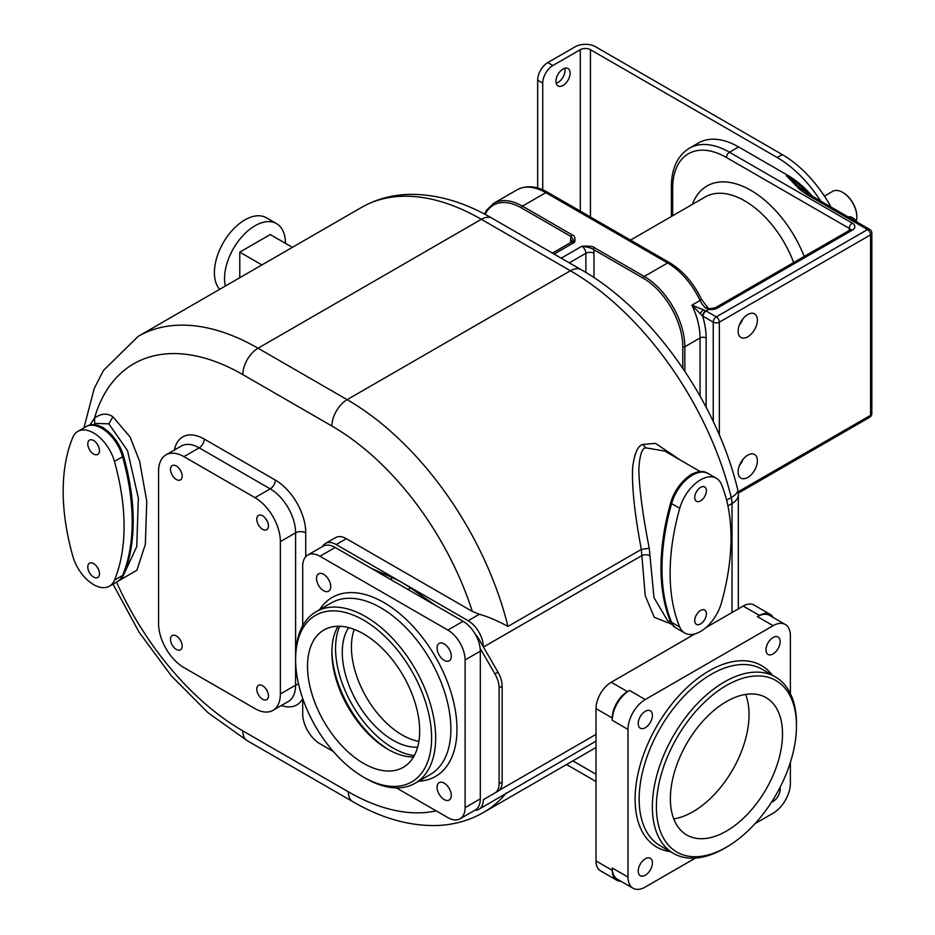 <?xml version="1.0" encoding="UTF-8"?>
<svg xmlns="http://www.w3.org/2000/svg" width="935" height="935" viewBox="0 0 935 935"><rect width="100%" height="100%" fill="white"/><g stroke="black" fill="none" stroke-linecap="round" stroke-linejoin="round"><path stroke-width="1.4" d="M738.627 146.947L729.487 152.23A80.375 46.411 -120 0 0 689.294 148.244L698.433 142.973A80.375 46.411 60 0 1 738.627 146.947L787.34 175.079A80.375 46.411 60 0 1 812.445 196.315M820.626 201.048A94.739 54.697 -120 0 0 777.184 157.501L590.441 49.684A7.176 4.149 180 0 0 580.284 49.684L552.889 65.497A14.352 8.286 120 0 0 542.732 83.075L542.732 189.828M802.534 189.922A4.301 2.489 120 0 0 802.218 189.548A4.301 2.489 120 0 0 799.857 189.618L786.323 175.663L801.926 189.361M799.857 189.618L806.543 194.375L867.516 229.578L716.292 316.883L706.147 311.028L708.987 309.38A8.614 4.967 0 0 0 717.309 308.094L852.299 230.162A8.614 4.967 0 0 0 852.299 223.126L729.487 152.23A4.301 2.489 -60 0 0 726.437 157.501A76.074 43.922 -120 0 0 672.651 188.554L672.651 215.763M831.04 207.056A94.739 54.697 -120 0 0 782.268 154.567L595.513 46.75A14.352 8.286 180 0 0 575.212 46.75L547.817 62.575A14.352 8.286 -60 0 0 537.66 80.153L537.66 188.017M556.161 83.262A10.051 5.797 120 0 0 557.961 82.49A10.051 5.797 120 0 0 564.833 68.243M563.034 69.015A10.051 5.797 120 0 0 556.477 77.874A10.051 5.797 120 0 0 558.008 85.926A10.051 5.797 120 0 0 563.034 85.424A10.051 5.797 120 0 0 569.602 76.576A10.051 5.797 120 0 0 568.059 68.524A10.051 5.797 120 0 0 563.034 69.015M824.401 196.105L832.606 191.371A20.091 11.606 60 0 1 842.657 192.365L842.657 192.365A20.091 11.606 60 0 1 856.857 216.978A20.091 11.606 60 0 1 856.191 221.572M851.54 218.895A5.739 3.319 -60 0 1 854.146 218.743L850.815 216.815L847.905 216.791M843.16 192.657L843.16 192.657A19.378 11.185 60 0 1 856.857 216.394A19.378 11.185 60 0 1 856.857 216.675M854.146 218.743A5.739 3.319 -60 0 1 855.326 221.081M738.112 471.871A13.639 7.877 120 0 0 740.941 478.124A13.639 7.877 120 0 0 751.448 474.466A13.639 7.877 120 0 0 757.397 460.745A13.639 7.877 120 0 0 754.568 454.503A13.639 7.877 120 0 0 744.061 458.15A13.639 7.877 120 0 0 738.112 471.871M738.112 331.235A13.639 7.877 120 0 0 740.941 337.488A13.639 7.877 120 0 0 751.448 333.83A13.639 7.877 120 0 0 757.397 320.109A13.639 7.877 120 0 0 754.568 313.868A13.639 7.877 120 0 0 744.061 317.514A13.639 7.877 120 0 0 738.112 331.235M739.433 465.478A13.639 7.877 120 0 0 742.881 459.517M739.433 324.842A13.639 7.877 120 0 0 742.881 318.882M484.459 214.045L486.492 210.258L493.727 203.292L517.078 189.817C526.288 185.036 536.573 185.913 547.933 192.446L669.729 262.758C682.936 270.764 693.536 282.954 701.507 299.34L707.924 307.919A4.301 1.847 130.4 0 0 705.831 308.188L708.987 309.38A4.301 0.912 98.8 0 1 709.642 308.643L715.158 307.884A4.301 2.489 60 0 1 717.309 308.094M706.147 407.251L706.147 337.979A4.301 2.489 0 0 0 700.058 337.979A57.409 33.146 -120 0 0 691.935 305.161L705.75 310.782A14.352 8.286 -120 0 0 706.147 311.028A4.301 2.489 -60 0 0 703.097 316.299L702.582 315.995A4.301 2.384 -58.1 0 1 705.75 310.782M517.078 189.817A57.409 33.146 60 0 1 545.783 192.657L667.578 262.969A57.409 33.146 60 0 1 700.058 300.474L691.935 305.161L700.257 313.704A4.301 1.928 -50.7 0 1 703.623 309.836M700.257 313.704L702.582 315.995A61.722 35.635 -120 0 1 706.147 337.979M561.222 258.165L581.815 246.279C588.957 245.847 593.152 246.314 594.415 247.693A1.438 0.83 120 0 0 593.398 249.446A11.477 6.627 60 0 1 593.994 253.303A5.739 3.319 180 0 0 585.871 253.303L585.871 272.471M572.255 234.895C574.628 235.62 575.446 238.051 574.709 242.177L571.238 236.66A1.438 0.83 120 0 1 572.255 234.895L522.443 206.132A1.438 0.83 120 0 0 521.426 207.897L571.238 236.66A11.477 6.627 60 0 0 570.642 239.827A5.739 3.319 180 0 1 572.232 241.581M680.727 460.324L655.493 443.365L642.684 444.452C637.705 445.937 634.351 453.674 632.621 467.664C631.779 487.053 634.69 514.308 641.34 549.418L645.244 595.724L654.266 617.275L671.985 624.335M474.781 810.294A21.528 12.435 -120 0 0 478.907 809.289A21.528 12.435 -120 0 0 483.36 799.67L494.931 792.985A20.091 11.606 -120 0 0 499.091 783.787L499.091 687.926A20.091 11.606 -120 0 0 494.931 673.925L480.146 648.317A24.403 14.083 60 0 1 480.321 651.181L480.321 798.852A24.403 14.083 60 0 1 480.146 801.529A24.403 14.083 60 0 1 475.26 810.026L460.043 818.815A24.403 14.083 60 0 1 447.842 817.599L396.358 787.878M497.981 791.232L494.931 792.985L497.981 791.232A20.091 11.606 -120 0 0 502.142 782.034L502.142 686.161A20.091 11.606 -120 0 0 497.981 672.16L483.36 646.845A21.528 12.435 -120 0 0 468.143 620.711L402.167 582.622A114.83 66.291 60 0 1 410.57 587.975L435.64 605.471M478.907 809.289L596.016 741.104M664.598 451.009L645.746 447.842C641.994 448.087 639.692 455.17 638.839 469.125C639.178 488.222 642.649 514.577 649.241 548.191L654.021 597.722L667.508 620.478L670.909 622.453M707.737 473.297L707.222 472.993A31.58 18.232 120 0 0 696.154 472.409L691.421 474.22L686.699 477.878A31.58 18.232 120 0 0 670.605 503.03A200.955 116.022 120 0 0 661.267 557.424A200.955 116.022 120 0 0 661.559 582.435A200.955 116.022 120 0 0 670.605 621.775A31.58 18.232 120 0 0 675.631 627.771L676.648 628.355A31.58 18.232 120 0 0 676.823 628.46M716.35 478.252L708.227 473.566A31.58 18.232 120 0 0 671.622 503.603A200.955 116.022 120 0 0 661.992 568.538A200.955 116.022 120 0 0 671.622 622.348A31.58 18.232 120 0 0 676.648 628.355L684.771 633.042A31.58 18.232 120 0 0 721.376 603.005A200.955 116.022 120 0 0 721.376 484.26A31.58 18.232 120 0 0 716.35 478.252A31.58 18.232 120 0 0 679.745 508.289A200.955 116.022 120 0 0 679.745 627.046A31.58 18.232 120 0 0 684.771 633.042M670.605 503.03L671.622 503.626A31.58 18.232 120 0 0 671.622 503.626L679.745 508.289M661.992 568.538A200.955 116.022 120 0 0 671.622 622.359A31.58 18.232 120 0 0 676.648 628.355M700.56 623.926A8.251 4.768 120 0 0 705.948 616.656A8.251 4.768 120 0 0 704.686 610.041A8.251 4.768 120 0 0 700.56 610.45A8.251 4.768 120 0 0 695.172 617.719A8.251 4.768 120 0 0 696.435 624.335A8.251 4.768 120 0 0 700.56 623.926M700.56 487.392A8.251 4.768 -60 0 1 704.686 486.983A8.251 4.768 -60 0 1 705.948 493.598A8.251 4.768 -60 0 1 700.56 500.868A8.251 4.768 -60 0 1 696.435 501.277A8.251 4.768 -60 0 1 695.172 494.662A8.251 4.768 -60 0 1 700.56 487.392M695.757 616.118A8.251 4.768 120 0 0 697.241 613.559M697.241 490.501A8.251 4.768 -60 0 1 695.757 493.072M696.154 472.409A31.58 18.232 120 0 0 686.699 477.878M371.37 568.363L392.747 577.818A114.83 66.291 60 0 1 402.167 582.622L336.191 544.532A21.528 12.435 -120 0 0 325.427 543.469L335.583 537.613A21.528 12.435 60 0 1 346.347 538.677L472.304 611.396L479.304 614.272C487.392 616.422 496.941 620.478 507.962 626.427L641.34 549.418L649.241 548.191M483.36 646.845L479.094 639.458A20.091 11.606 -120 0 0 475.12 633.942M460.043 818.815A24.403 14.083 60 0 0 465.092 807.641L465.092 659.97A24.403 14.083 60 0 0 447.842 630.085L463.059 621.296A24.403 14.083 60 0 1 480.146 648.317M463.059 621.296L335.186 547.466A24.403 14.083 60 0 0 322.984 546.262L307.755 555.051A24.403 14.083 60 0 1 319.957 556.255L335.186 547.466M325.427 543.469A21.528 12.435 -120 0 0 322.493 546.531M118.757 580.799L136.907 570.233L145.357 544.299L146.76 501.277L139.642 461.329L130.059 436.961L112.901 416.788C107.256 412.884 101.12 413.352 94.482 418.167L90.076 424.946M706.112 627.478L743.185 606.067A21.528 12.435 -60 0 1 753.949 605.003L770.195 614.377A21.528 12.435 120 0 0 759.43 615.44L757.397 616.609A24.403 14.083 -60 0 1 769.598 615.405L785.33 624.486A24.403 14.083 -60 0 1 790.379 635.66L790.379 693.595M695.418 858.073L645.244 887.046A24.403 14.083 -60 0 1 633.042 888.25L617.31 879.169A24.403 14.083 -60 0 1 612.261 867.996L612.261 870.345A21.528 12.435 120 0 0 616.714 880.197L600.48 870.824A21.528 12.435 -60 0 1 596.016 860.96L596.016 708.613A21.528 12.435 -60 0 1 611.245 682.246L695.009 633.883M773.128 617.439A21.528 12.435 120 0 0 770.195 614.377M755.001 823.677L773.128 813.205A24.403 14.083 -60 0 0 790.379 783.32L790.379 762.399M616.714 880.197A21.528 12.435 120 0 0 620.84 881.202M633.042 888.25A24.403 14.083 -60 0 1 627.993 877.077L612.261 867.996M612.261 717.986L612.261 720.324A24.403 14.083 -60 0 1 629.512 690.439L627.49 691.62A21.528 12.435 120 0 0 612.261 717.986L596.016 708.613M785.33 624.486A24.403 14.083 -60 0 0 773.128 625.69L645.244 699.532A24.403 14.083 -60 0 0 627.993 729.417L627.993 877.077M638.208 871.104A10.051 5.797 -60 0 1 642.59 860.995A10.051 5.797 -60 0 1 650.339 858.295A10.051 5.797 -60 0 1 652.42 862.9A10.051 5.797 -60 0 1 648.037 873.01A10.051 5.797 -60 0 1 640.288 875.698A10.051 5.797 -60 0 1 638.208 871.104M780 787.504A10.051 5.797 -60 0 1 773.058 801.447A10.051 5.797 -60 0 1 771.562 802.137M780.164 641.632A10.051 5.797 -60 0 1 775.781 651.742A10.051 5.797 -60 0 1 768.032 654.442A10.051 5.797 -60 0 1 765.952 649.837A10.051 5.797 -60 0 1 770.346 639.727A10.051 5.797 -60 0 1 778.084 637.039A10.051 5.797 -60 0 1 780.164 641.632M645.314 711.29A10.051 5.797 -60 0 1 650.339 710.787A10.051 5.797 -60 0 1 651.882 718.84A10.051 5.797 -60 0 1 645.314 727.699A10.051 5.797 -60 0 1 640.288 728.19A10.051 5.797 -60 0 1 638.745 720.137A10.051 5.797 -60 0 1 645.314 711.29M724.415 848.372L726.437 847.192A99.04 57.175 120 0 0 726.448 847.192A99.04 57.175 120 0 0 796.468 725.899A99.04 57.175 120 0 0 726.437 685.46A99.04 57.175 120 0 0 656.405 806.765A99.04 57.175 120 0 0 726.437 847.192L724.415 848.372A101.915 58.835 120 0 1 673.457 853.41A101.915 58.835 120 0 1 657.831 771.749A101.915 58.835 120 0 1 724.415 681.942A101.915 58.835 120 0 1 775.372 676.905A101.915 58.835 120 0 1 796.468 723.55L796.468 725.899M670.372 798.7A79.3 45.792 120 0 0 686.793 835.013A79.3 45.792 120 0 0 747.906 813.766A79.3 45.792 120 0 0 782.513 733.952A79.3 45.792 120 0 0 766.092 697.65A79.3 45.792 120 0 0 704.978 718.898A79.3 45.792 120 0 0 670.372 798.7M673.749 818.908A79.3 45.792 120 0 0 749.029 714.62A79.3 45.792 120 0 0 745.639 694.413M261.929 264.921L239.781 252.134L270.227 234.556L292.375 247.343M239.781 252.134L239.781 277.718M225.347 286.04A43.057 24.859 -60 0 1 224.552 278.501A43.057 24.859 -60 0 1 243.345 235.164A43.057 24.859 -60 0 1 276.526 223.629A43.057 24.859 -60 0 1 285.444 243.345M219.643 289.336A43.057 24.859 -60 0 1 214.407 272.646A43.057 24.859 -60 0 1 233.201 229.309A43.057 24.859 -60 0 1 266.381 217.773L276.526 223.629M117.354 581.605A31.58 18.232 -120 0 0 117.529 581.512L118.546 580.915A31.58 18.232 -120 0 0 123.572 574.92A200.955 116.022 -120 0 0 132.922 531.314A200.955 116.022 -120 0 0 132.63 505.975A200.955 116.022 -120 0 0 123.572 456.186A31.58 18.232 -120 0 0 107.654 431.152L102.757 427.342L97.871 425.507A31.58 18.232 -120 0 0 86.967 426.138L86.441 426.442M123.572 574.92L122.567 575.504A31.58 18.232 -120 0 1 117.529 581.512A31.58 18.232 -120 0 0 122.567 575.504A200.955 116.022 -120 0 0 132.186 521.695A200.955 116.022 -120 0 0 122.567 456.748A31.58 18.232 -120 0 0 122.555 456.759A31.58 18.232 -120 0 0 85.95 426.711L77.839 431.397A31.58 18.232 -120 0 0 72.801 437.405A200.955 116.022 -120 0 0 72.801 556.15A31.58 18.232 -120 0 0 109.407 586.198A31.58 18.232 -120 0 0 114.444 580.191A200.955 116.022 -120 0 0 114.444 461.446A31.58 18.232 -120 0 0 77.839 431.397M107.654 431.152A31.58 18.232 -120 0 0 97.871 425.507M114.444 580.191L122.567 575.504A200.955 116.022 -120 0 0 132.186 521.695M93.629 577.07A8.251 4.768 -120 0 0 97.754 577.479A8.251 4.768 -120 0 0 99.016 570.864A8.251 4.768 -120 0 0 93.629 563.595A8.251 4.768 -120 0 0 89.491 563.186A8.251 4.768 -120 0 0 88.229 569.801A8.251 4.768 -120 0 0 93.629 577.07M93.629 440.537A8.251 4.768 60 0 1 99.016 447.807A8.251 4.768 60 0 1 97.754 454.422A8.251 4.768 60 0 1 93.629 454.013A8.251 4.768 60 0 1 88.229 446.743A8.251 4.768 60 0 1 89.491 440.128A8.251 4.768 60 0 1 93.629 440.537M96.948 566.703A8.251 4.768 -120 0 0 98.42 569.275M98.42 446.217A8.251 4.768 60 0 1 96.948 443.646M280.371 541.61L280.371 693.957A35.881 20.722 60 0 1 272.938 710.39A35.881 20.722 60 0 1 254.998 708.613L183.95 667.59A35.881 20.722 60 0 1 158.576 623.645L158.576 471.287A35.881 20.722 60 0 1 166.009 454.866A35.881 20.722 60 0 1 183.95 456.642L254.998 497.654A35.881 20.722 60 0 1 280.371 541.61L295.6 532.821A35.881 20.722 -120 0 0 270.227 488.865L199.178 447.853A35.881 20.722 -120 0 0 181.238 446.077L166.009 454.866M176.341 649.428A8.251 4.768 -120 0 0 180.467 649.837A8.251 4.768 -120 0 0 181.729 643.222A8.251 4.768 -120 0 0 176.341 635.952A8.251 4.768 -120 0 0 172.215 635.543A8.251 4.768 -120 0 0 170.953 642.158A8.251 4.768 -120 0 0 176.341 649.428M262.606 699.24A8.251 4.768 -120 0 0 266.744 699.649A8.251 4.768 -120 0 0 268.006 693.034A8.251 4.768 -120 0 0 262.606 685.752A8.251 4.768 -120 0 0 258.481 685.343A8.251 4.768 -120 0 0 257.219 691.958A8.251 4.768 -120 0 0 262.606 699.24M176.341 479.491A8.251 4.768 -120 0 0 180.467 479.9A8.251 4.768 -120 0 0 181.729 473.285A8.251 4.768 -120 0 0 176.341 466.016A8.251 4.768 -120 0 0 172.215 465.607A8.251 4.768 -120 0 0 170.953 472.222A8.251 4.768 -120 0 0 176.341 479.491M262.606 529.303A8.251 4.768 -120 0 0 266.744 529.713A8.251 4.768 -120 0 0 268.006 523.097A8.251 4.768 -120 0 0 262.606 515.828A8.251 4.768 -120 0 0 258.481 515.419A8.251 4.768 -120 0 0 257.219 522.022A8.251 4.768 -120 0 0 262.606 529.303M181.145 641.62A8.251 4.768 60 0 1 179.66 639.061M267.41 691.433A8.251 4.768 60 0 1 265.926 688.873M181.145 471.696A8.251 4.768 60 0 1 179.66 469.125M267.41 521.496A8.251 4.768 60 0 1 265.926 518.937M447.842 630.085L319.957 556.255M302.706 698.433L302.706 713.884A24.403 14.083 60 0 0 319.957 743.769L333.339 751.495M307.755 555.051A24.403 14.083 60 0 0 302.706 566.213L302.706 625.655M451.289 795.451A10.051 5.797 60 0 1 449.209 800.044A10.051 5.797 60 0 1 441.46 797.356A10.051 5.797 60 0 1 437.077 787.247A10.051 5.797 60 0 1 439.158 782.642A10.051 5.797 60 0 1 446.907 785.33A10.051 5.797 60 0 1 451.289 795.451M444.183 643.923A10.051 5.797 60 0 1 450.752 652.77A10.051 5.797 60 0 1 449.209 660.823A10.051 5.797 60 0 1 444.183 660.32A10.051 5.797 60 0 1 437.615 651.473A10.051 5.797 60 0 1 439.158 643.42A10.051 5.797 60 0 1 444.183 643.923M316.509 578.414A10.051 5.797 60 0 1 318.59 573.809A10.051 5.797 60 0 1 326.327 576.498A10.051 5.797 60 0 1 330.721 586.619A10.051 5.797 60 0 1 328.641 591.212A10.051 5.797 60 0 1 320.892 588.524A10.051 5.797 60 0 1 316.509 578.414M363.598 777.172A96.165 55.527 -120 0 0 431.596 737.914A96.165 55.527 -120 0 0 363.598 620.127A96.165 55.527 -120 0 0 295.6 659.385A96.165 55.527 -120 0 0 363.598 777.172L365.632 778.341A99.04 57.175 -120 0 0 415.152 783.249A99.04 57.175 -120 0 0 435.663 737.914A99.04 57.175 -120 0 0 392.431 638.243A99.04 57.175 -120 0 0 316.112 611.7A99.04 57.175 -120 0 0 295.6 657.048L295.6 532.821A7.176 4.149 0 0 1 305.745 532.821A43.057 24.859 -120 0 0 275.299 480.076L204.251 439.064A43.057 24.859 -120 0 0 174.413 450.016M298.581 684.139A7.176 4.149 0 0 0 295.6 685.168L295.6 657.048M363.598 763.404A79.3 45.792 -120 0 0 403.254 767.331A79.3 45.792 -120 0 0 415.409 703.774A79.3 45.792 -120 0 0 363.598 633.895A79.3 45.792 -120 0 0 323.942 629.968A79.3 45.792 -120 0 0 311.787 693.513A79.3 45.792 -120 0 0 363.598 763.404M338.049 626.263A79.3 45.792 -120 0 0 331.878 652.209A79.3 45.792 -120 0 0 387.955 749.332A79.3 45.792 -120 0 0 413.515 756.976M348.65 627.607A71.773 41.432 -120 0 0 342.28 652.361A71.773 41.432 -120 0 0 417.641 747.112M354.26 629.407A71.773 41.432 -120 0 0 351.42 647.078A71.773 41.432 -120 0 0 418.892 741.361M569.345 262.852L585.871 253.303A5.739 3.319 60 0 0 581.815 246.279C587.764 247.027 591.621 248.091 593.398 249.446L643.222 278.209A55.983 32.316 60 0 1 682.795 346.768L682.795 368.226M800.231 187.806L808.693 194.153A4.301 2.489 120 0 0 806.543 194.375M590.441 216.978L590.441 49.684M787.34 175.079L786.323 175.663A80.375 46.411 -120 0 1 809.254 194.48M777.184 157.501L782.268 154.567M542.732 83.075L537.66 80.153M552.889 65.497L547.817 62.575M580.284 211.123L580.284 49.684M738.124 491.787L870.567 415.327A4.301 2.489 0 0 0 871.829 413.574L871.829 233.095A4.301 2.489 180 0 1 870.567 234.849L719.342 322.154L719.342 435.067M738.276 493.166L869.667 417.302A4.301 2.489 60 0 0 870.567 415.327L870.567 234.849A4.301 2.489 -120 0 0 867.516 229.578A4.301 2.489 120 0 1 869.667 229.356A4.301 4.301 0 0 1 871.829 233.095M703.097 316.299L713.253 322.154A4.301 2.489 -60 0 1 716.292 316.883A4.301 2.489 -120 0 1 719.342 322.154A4.301 2.489 180 0 1 713.253 322.154L713.253 421.521M850.453 229.741A4.301 2.489 0 0 0 849.249 228.397L726.437 157.501M852.299 223.126A4.301 2.489 -60 0 0 849.249 228.397L849.249 230.466M692.391 204.368A87.551 50.548 60 0 1 744.856 187.21A87.551 50.548 60 0 1 804.205 256.471M672.651 188.554A4.301 2.489 180 0 1 671.388 186.801L671.388 216.499M850.511 230.162L850.663 229.554L850.137 229.952A4.301 2.489 60 0 1 852.299 230.162M701.507 299.34L700.058 300.474A14.352 8.286 -120 0 0 705.831 308.188M700.058 396.054L700.058 337.979L684.829 346.768L684.829 371.242M669.729 262.758A4.301 2.489 120 0 0 667.578 262.969L644.227 276.456A57.409 33.146 60 0 1 684.829 346.768A1.438 0.83 180 0 1 682.795 346.768M547.933 192.446A4.301 2.489 120 0 0 545.783 192.657L522.443 206.132A57.409 33.146 60 0 0 493.727 203.292M594.415 247.693L644.227 276.456A1.438 0.83 120 0 0 643.222 278.209M554.116 254.063L574.709 242.177A5.739 3.319 60 0 0 571.834 241.885L572.442 241.312L572.325 242.177M738.334 608.872L738.334 494.732A21.528 12.435 180 0 1 732.023 503.521L732.023 612.507M483.465 647.02L641.784 555.624A5.739 3.202 -178.3 0 1 649.895 555.787M727.933 505.882L732.023 503.521A21.528 12.435 60 0 0 731.24 497.513A21.528 7.866 166.1 0 0 737.703 489.566C716.572 401.279 651.765 309.532 581.184 269.689A21.528 12.435 120 0 0 570.42 270.753A239.699 138.392 60 0 1 731.24 497.513L726.635 500.178M499.302 790.239L596.016 734.396M572.875 760.88L596.016 774.238M361.483 207.441A239.699 138.392 60 0 1 481.338 219.316L570.42 270.753L347.13 399.666L258.048 348.229A239.699 138.392 -120 0 0 138.193 336.366L361.483 207.441C375.66 199.354 391.216 195.018 408.163 194.422C435.64 193.767 463.62 201.715 492.102 218.252A21.528 12.435 120 0 0 481.338 219.316L258.048 348.229A21.528 12.435 -60 0 0 242.819 374.596A218.171 125.968 -120 0 0 94.482 418.167L94.739 424.245M507.962 626.427A239.699 138.392 -120 0 0 347.13 399.666A21.528 12.435 -60 0 0 331.913 426.033L242.819 374.596M642.684 444.452L645.746 447.842M670.605 621.775L679.745 627.046M479.304 614.272L468.143 620.711M478.077 640.054L479.094 639.458M494.931 673.925L497.981 672.16M465.092 659.97L480.321 651.181M465.092 807.641L480.321 798.852M499.091 783.787L502.142 782.034M499.091 687.926L502.142 686.161M472.304 611.396A218.171 125.968 -120 0 0 331.913 426.033M116.513 582.096A218.171 125.968 -120 0 0 242.819 730.878L348.393 791.828A218.171 125.968 -120 0 0 436.166 810.867M305.745 556.676L305.745 532.821M281.341 705.539A43.057 24.859 -120 0 0 302.706 698.737M112.901 416.788L108.846 423.824L96.083 423.473L93.944 424.712M123.408 575.317L136.755 546.578L138.357 498.238L127.534 450.647L108.846 423.824M242.819 730.878A21.528 12.435 120 0 0 247.284 740.73L352.846 801.681C381.106 818.09 408.875 826.037 436.154 825.547C453.346 825.032 469.113 820.685 483.465 812.492A239.699 138.392 -120 0 0 506.326 792.88M348.393 791.828A21.528 12.435 120 0 0 352.846 801.681M759.43 615.44L743.185 606.067M627.993 729.417L612.261 720.324M596.016 860.96L612.261 870.345M645.244 699.532L629.512 690.439M773.128 625.69L757.397 616.609M611.245 682.246L627.49 691.62M670.418 851.656A104.778 60.494 -60 0 1 637.892 774.274A104.778 60.494 -60 0 1 709.186 670.816A104.778 60.494 120 0 1 772.322 675.14M673.457 853.41L660.262 845.801A101.915 58.835 -60 0 1 644.647 764.129A101.915 58.835 -60 0 1 711.219 674.334A101.915 58.835 120 0 1 762.177 669.285L775.372 676.905M336.191 544.532L346.347 538.677M123.572 456.186L114.444 461.446M280.371 693.957L295.6 685.168A35.881 20.722 -120 0 1 288.167 701.601L272.938 710.39M183.95 456.642L199.178 447.853A7.176 4.149 -60 0 0 204.251 439.064M254.998 497.654L270.227 488.865A7.176 4.149 -60 0 0 275.299 480.076M407.964 589.482L410.57 587.975M390.257 579.256L392.747 577.818M418.658 781.216A103.341 59.665 60 0 0 456.97 729.113A103.341 59.665 -120 0 0 401.828 615.475A103.341 59.665 -120 0 0 319.618 609.678M415.152 783.249L430.369 774.46A99.04 57.175 60 0 0 450.88 729.113A99.04 57.175 -120 0 0 407.648 629.454A99.04 57.175 -120 0 0 331.329 602.911L316.112 611.7M331.89 650.807A82.806 47.802 -120 0 0 389.182 750.022M414.298 755.585A81.287 46.925 -120 0 1 335.56 648.469A81.287 46.925 60 0 1 339.639 626.275M593.994 277.637L593.994 253.303M570.642 239.827L570.642 242.574M485.136 214.395A55.983 32.316 60 0 1 521.426 207.897M793.651 262.56A78.949 45.581 -120 0 0 705.235 196.946L630.494 240.108M856.857 216.394L856.857 216.978M869.667 417.302A4.301 4.301 0 0 0 871.829 413.574M689.294 148.244C677.443 155.748 671.47 168.592 671.388 186.801M715.158 307.884L850.137 229.952M707.924 307.919L709.642 308.643M492.102 218.252L581.184 269.689M738.334 494.732A21.528 21.528 0 0 0 737.703 489.566M664.469 450.927L700.21 471.567M83.963 427.856L94.283 388.341L103.493 370.4L138.193 336.366M112.995 584.118L139.14 632.27L171.35 675.888L207.979 712.68L247.284 740.73M483.465 812.492L596.016 747.509M566.563 764.514L596.016 781.52M117.529 581.512L109.407 586.198M552.433 253.093L571.834 241.885M808.693 194.153L869.667 229.356"/></g></svg>

